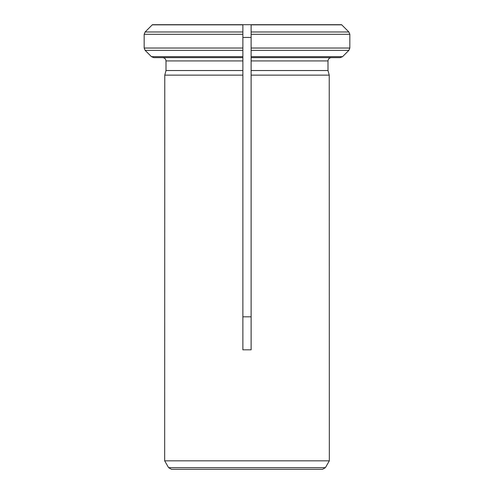 <?xml version="1.0" encoding="UTF-8"?>
<svg xmlns="http://www.w3.org/2000/svg" width="494" height="494" viewBox="0 0 494 494"><rect width="100%" height="100%" fill="white"/><g stroke="black" fill="none" stroke-linecap="round" stroke-linejoin="round"><path stroke-width="0.74" d="M251.119 37.445L242.881 37.445L242.881 57.631L153.77 57.631L151.442 56.668L145.131 50.363L144.168 48.035L144.168 34.296L145.131 31.968L152.418 24.7L242.881 24.7L242.881 34.296L242.881 24.7L251.119 24.7L251.119 34.296L349.832 34.296L349.832 48.035L251.119 48.035L251.119 57.631L251.119 24.7L341.582 24.7M168.596 467.651L171.449 469.3L322.551 469.3L325.404 467.651L168.596 467.651L164.669 460.846L329.331 460.846L329.232 75.144L327.991 70.537L327.991 60.929C328.226 58.959 329.325 57.86 331.289 57.631C329.325 57.86 328.226 58.959 327.991 60.929L251.119 60.929L251.119 75.144L251.119 70.537L327.991 70.537L329.232 75.144L251.119 75.144L251.119 349.814L242.881 349.814L242.881 75.144L164.768 75.144L166.009 70.537L242.881 70.537L242.881 75.144L242.881 60.929L242.881 70.537M251.119 316.815L242.881 316.815M144.168 34.296L242.881 34.296L242.881 60.929L166.009 60.929L166.009 70.537L164.768 75.144L164.669 460.846M166.009 60.929C165.768 58.971 164.669 57.872 162.711 57.631C164.669 57.872 165.768 58.971 166.009 60.929M242.881 31.968L145.131 31.968L152.418 24.7M153.77 57.631L151.442 56.668L145.131 50.363L242.881 50.363M251.119 56.668L342.558 56.668L348.869 50.363L342.558 56.668L340.23 57.631L251.119 57.631L251.119 60.929M251.119 31.968L348.869 31.968L341.737 24.842L348.869 31.968L349.832 34.296L349.832 48.035L348.869 50.363L251.119 50.363M152.263 24.842L242.881 24.842M242.881 48.035L144.168 48.035M242.881 56.668L151.442 56.668M251.119 24.842L341.737 24.842M325.404 467.651L329.331 460.846"/></g></svg>
